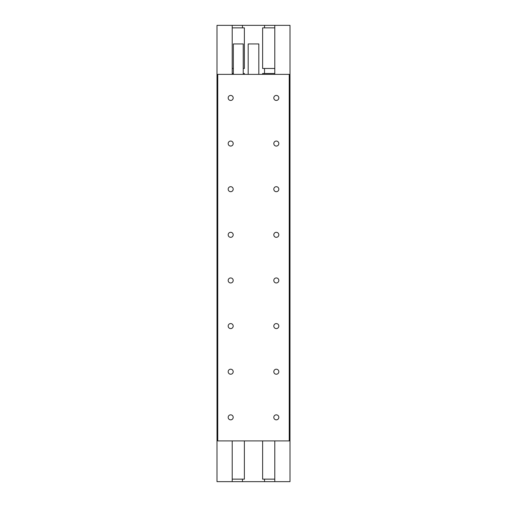 <?xml version="1.0" encoding="UTF-8"?>
<svg xmlns="http://www.w3.org/2000/svg" width="507" height="507" viewBox="0 0 507 507"><rect width="100%" height="100%" fill="white"/><g stroke="black" fill="none" stroke-linecap="round" stroke-linejoin="round"><path stroke-width="0.76" d="M232.206 27.86L244.374 27.86L244.374 68.47L243.233 68.47M233.347 68.47L232.206 68.47M243.233 73.49L244.374 73.49L244.374 74.358M233.347 73.49L232.206 73.49M274.794 440.919L274.794 481.65L290.004 481.65L290.004 25.35L232.206 25.35L232.206 74.358M232.206 440.919L232.206 481.65L216.996 481.65L216.996 25.35L232.206 25.35M242.473 479.14L242.473 481.65L232.206 481.65M242.473 25.35L242.473 27.86M264.527 479.14L264.527 481.65L242.473 481.65M264.527 25.35L264.527 27.86M264.527 68.47L264.527 73.49M274.794 481.65L264.527 481.65M274.794 25.35L274.794 74.358M244.374 440.919L244.374 479.14L232.206 479.14M262.626 440.919L262.626 479.14L274.794 479.14M262.626 74.358L262.626 73.49L274.794 73.49M274.794 68.47L262.626 68.47L262.626 27.86L274.794 27.86M233.347 74.358L233.347 43.938L243.233 43.938L243.233 74.358M248.177 74.358L248.177 43.938L258.824 43.938L258.824 74.358M276.315 414.834A2.51 2.51 0 0 0 273.805 417.343A2.51 2.51 0 0 0 276.315 419.853A2.51 2.51 0 0 0 278.825 417.343A2.51 2.51 0 0 0 276.315 414.834M230.685 414.834A2.51 2.51 0 0 0 228.175 417.343A2.51 2.51 0 0 0 230.685 419.853A2.51 2.51 0 0 0 233.195 417.343A2.51 2.51 0 0 0 230.685 414.834M276.315 369.204A2.51 2.51 0 0 0 273.805 371.713A2.51 2.51 0 0 0 276.315 374.223A2.51 2.51 0 0 0 278.825 371.713A2.51 2.51 0 0 0 276.315 369.204M230.685 369.204A2.51 2.51 0 0 0 228.175 371.713A2.51 2.51 0 0 0 230.685 374.223A2.51 2.51 0 0 0 233.195 371.713A2.51 2.51 0 0 0 230.685 369.204M276.315 323.574A2.51 2.51 0 0 0 273.805 326.083A2.51 2.51 0 0 0 276.315 328.593A2.51 2.51 0 0 0 278.825 326.083A2.51 2.51 0 0 0 276.315 323.574M230.685 323.574A2.51 2.51 0 0 0 228.175 326.083A2.51 2.51 0 0 0 230.685 328.593A2.51 2.51 0 0 0 233.195 326.083A2.51 2.51 0 0 0 230.685 323.574M276.315 277.944A2.51 2.51 0 0 0 273.805 280.453A2.51 2.51 0 0 0 276.315 282.963A2.51 2.51 0 0 0 278.825 280.453A2.51 2.51 0 0 0 276.315 277.944M230.685 277.944A2.51 2.51 0 0 0 228.175 280.453A2.51 2.51 0 0 0 230.685 282.963A2.51 2.51 0 0 0 233.195 280.453A2.51 2.51 0 0 0 230.685 277.944M276.315 232.314A2.51 2.51 0 0 0 273.805 234.823A2.51 2.51 0 0 0 276.315 237.333A2.51 2.51 0 0 0 278.825 234.823A2.51 2.51 0 0 0 276.315 232.314M230.685 232.314A2.51 2.51 0 0 0 228.175 234.823A2.51 2.51 0 0 0 230.685 237.333A2.51 2.51 0 0 0 233.195 234.823A2.51 2.51 0 0 0 230.685 232.314M276.315 186.684A2.51 2.51 0 0 0 273.805 189.193A2.51 2.51 0 0 0 276.315 191.703A2.51 2.51 0 0 0 278.825 189.193A2.51 2.51 0 0 0 276.315 186.684M230.685 186.684A2.51 2.51 0 0 0 228.175 189.193A2.51 2.51 0 0 0 230.685 191.703A2.51 2.51 0 0 0 233.195 189.193A2.51 2.51 0 0 0 230.685 186.684M276.315 141.054A2.51 2.51 0 0 0 273.805 143.563A2.51 2.51 0 0 0 276.315 146.073A2.51 2.51 0 0 0 278.825 143.563A2.51 2.51 0 0 0 276.315 141.054M230.685 141.054A2.51 2.51 0 0 0 228.175 143.563A2.51 2.51 0 0 0 230.685 146.073A2.51 2.51 0 0 0 233.195 143.563A2.51 2.51 0 0 0 230.685 141.054M276.315 95.424A2.51 2.51 0 0 0 273.805 97.933A2.51 2.51 0 0 0 276.315 100.443A2.51 2.51 0 0 0 278.825 97.933A2.51 2.51 0 0 0 276.315 95.424M230.685 95.424A2.51 2.51 0 0 0 228.175 97.933A2.51 2.51 0 0 0 230.685 100.443A2.51 2.51 0 0 0 233.195 97.933A2.51 2.51 0 0 0 230.685 95.424M217.757 74.358L289.243 74.358L289.243 440.919L217.757 440.919L217.757 74.358"/></g></svg>
